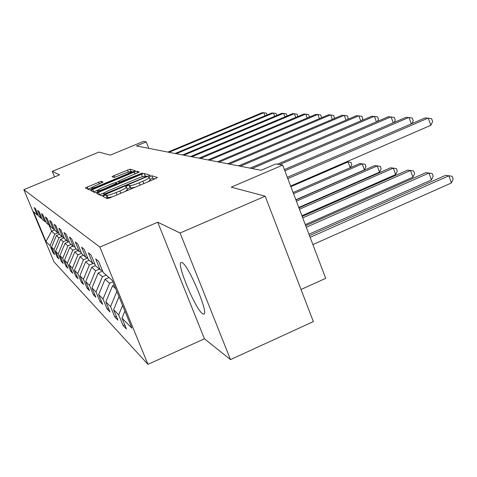 <?xml version="1.0" encoding="UTF-8"?>
<svg xmlns="http://www.w3.org/2000/svg" width="477" height="477" viewBox="0 0 477 477"><rect width="100%" height="100%" fill="white"/><g stroke="black" fill="none" stroke-linecap="round" stroke-linejoin="round"><path stroke-width="0.72" d="M104.177 195.552L102.722 196.405L107.247 198.611L110.217 197.752L155.442 178.678L157.44 177.486L151.805 175.763L148.371 177.176L149.235 177.492C149.283 178.13 147.16 179.382 142.867 181.254L139.165 182.81C134.275 184.796 131.133 185.714 129.738 185.565L129.094 185.32L127.049 185.923L125.636 186.751L126.405 187.091C126.423 187.753 124.241 189.041 119.852 190.949L116.12 192.517C111.201 194.515 108.088 195.421 106.782 195.236L106.204 194.962L104.177 195.552M154.876 178.917L152.807 178.267L149.933 179.251M135.271 187.181L130.752 188.087L130.108 187.837L127.12 188.88M202.564 313.729L203.715 314.152C209.439 314.868 188.719 265.325 182.154 262.648L181.23 262.422C175.977 262.577 195.498 309.478 202.564 313.729M101.178 181.284L85.264 187.914L89.437 189.953L92.115 189.154L135.343 170.754L130.149 169.162L113.902 175.649L112.035 176.711L114.069 177.468L123.573 173.807C127.621 172.179 130.048 171.476 130.859 171.696C130.865 172.167 129.189 173.127 125.845 174.57L98.691 185.947C94.649 187.574 92.252 188.266 91.495 188.027C91.536 187.527 93.265 186.537 96.688 185.064L103.104 182.089L101.178 181.284L101.834 182.894M180.097 233.014L157.72 222.222L204.43 338.795L230.492 359.598L180.097 233.014L265.182 196.184L231.226 187.175L282.688 165.114L275.855 163.951L261.068 170.277L136.428 145.944L146.23 141.878L143.434 141.407L110.354 155.12L98.924 152.085L52.291 171.362L54.581 176.919M157.72 222.222L99.848 247.074L23.85 189.655L59.547 174.862L52.291 171.362M98.667 192.273L96.64 193.447L101.374 195.755L104.242 194.914L150.154 175.268L144.275 173.467L141.43 174.308L98.667 192.273L99.431 194.807M95.215 192.762L90.779 190.597L92.759 189.464L134.252 172.072L136.994 171.249L139.344 171.976L120.466 180.193L118.529 181.314L119.989 181.874L142.647 172.978L97.988 191.945L95.215 192.762M265.182 196.184L313.353 321.599L230.492 359.598M99.848 247.074L147.977 364.362L54.014 261.867L23.85 189.655M53.853 252.661L53.114 252.977L54.646 254.569L51.558 247.164L54.032 249.656L57.168 257.181L58.79 258.862L55.618 251.254L58.23 253.889L61.455 261.629L63.173 263.405L59.911 255.583L62.678 258.373L65.993 266.333L67.812 268.217L64.461 260.168L67.4 263.125L70.805 271.324L72.737 273.321L69.29 265.033L72.409 268.175L75.921 276.624L77.972 278.747L74.424 270.203L77.745 273.554L81.358 282.265L83.547 284.53L79.892 275.712L83.433 279.289L87.16 288.275L89.497 290.702L85.723 281.597L89.515 285.413L93.361 294.708L95.859 297.296L91.966 287.887L96.026 291.978L100.003 301.589L102.686 304.374L98.656 294.631L103.02 299.031L107.134 308.983L110.02 311.976L105.852 301.881L110.551 306.616L114.808 316.943L117.92 320.168L113.604 309.692L118.684 314.814L123.096 325.541L126.465 329.029L121.987 318.141L131.926 328.164L112.322 280.404L103.187 272.439L98.638 261.372L95.668 258.898L100.152 269.791L102.477 270.709M53.114 252.977L50.055 245.649L45.959 241.517L33.503 211.693L37.248 214.96L34.153 207.549L35.501 208.67L38.625 216.159L40.885 218.126L37.713 210.518L39.132 211.699L42.34 219.396L44.731 221.477L41.469 213.654L42.972 214.906L46.269 222.819L48.803 225.031L45.446 216.975L47.044 218.305L50.431 226.45L53.12 228.793L49.674 220.499L51.361 221.912L54.855 230.302L57.711 232.794L54.157 224.244L55.958 225.752L59.553 234.404L62.594 237.057L58.933 228.233L60.859 229.836L64.562 238.768L67.812 241.6L64.031 232.49L66.088 234.201L69.91 243.431L73.386 246.46L69.481 237.039L71.681 238.876L75.634 248.416L79.355 251.665L75.324 241.917L77.685 243.884L81.77 253.77L85.777 257.258L81.603 247.152L84.143 249.274L88.37 259.524L92.687 263.286L88.364 252.798L91.101 255.088L95.489 265.725L100.152 269.791M61.998 236.532L58.969 237.82L56.417 235.525L59.482 234.225M56.417 235.525L51.558 247.164M58.969 237.82L54.032 249.656M40.885 218.126L41.994 218.573M66.422 240.39L63.31 241.72L60.615 239.293L64.156 237.784M60.615 239.293L55.618 251.254M63.31 241.72L58.23 253.889M44.731 221.477L45.905 221.954M71.109 244.474L67.907 245.84L65.051 243.276L68.414 241.839M65.051 243.276L59.911 255.583M67.907 245.84L62.678 258.373M48.803 225.031L50.049 225.532M76.076 248.809L72.784 250.216L69.749 247.491L72.987 246.114M69.749 247.491L64.461 260.168M72.784 250.216L67.4 263.125M53.12 228.793L54.444 229.324M81.579 253.311L77.96 254.867L74.74 251.969L78.073 250.544M74.74 251.969L69.29 265.033M77.96 254.867L72.409 268.175M57.711 232.794L59.118 233.36M87.661 258.009L83.475 259.81L80.041 256.727L83.475 255.255M80.041 256.727L74.424 270.203M83.475 259.81L77.745 273.554M62.594 237.057L64.097 237.653M93.122 263.459L89.354 265.087L85.687 261.801L89.229 260.275M85.687 261.801L79.892 275.712M89.354 265.087L83.433 279.289M67.812 241.6L69.415 242.238M99.365 269.106L95.633 270.721L91.715 267.209L95.436 265.6M91.715 267.209L85.723 281.597M95.633 270.721L89.515 285.413M73.386 246.46L75.104 247.146M106.222 275.086L102.364 276.761L98.167 272.999L102.621 271.067M98.167 272.999L91.966 287.887M102.364 276.761L96.026 291.978M79.355 251.665L81.203 252.399M112.9 281.806L109.591 283.249L105.077 279.2L108.995 277.501M105.077 279.2L98.656 294.631M109.591 283.249L103.02 299.031M85.777 257.258L87.762 258.045M115.768 288.794L112.512 285.872L114.253 285.109M112.512 285.872L105.852 301.881M116.859 291.453L110.551 306.616M92.687 263.286L94.834 264.133M119.011 296.694L113.604 309.692M122.589 305.417L118.684 314.814M124.92 311.087L121.987 318.141M301.023 289.497L325.708 278.341L282.688 165.114M204.43 338.795L147.977 364.362M148.806 148.365L146.23 141.878M54.688 229.908L51.605 231.208L54.861 234.135L57.872 232.859M49.077 225.138L51.605 231.208L45.959 241.517M54.861 234.135L50.055 245.649M37.248 214.96L38.297 215.377M124.73 324.813L123.096 325.541M116.316 316.281L114.808 316.943M108.529 308.369L107.134 308.983M101.297 301.023L100.003 301.589M94.571 294.178L93.361 294.708M88.287 287.786L87.16 288.275M82.414 281.806L81.358 282.265M76.91 276.195L75.921 276.624M71.735 270.918L70.805 271.324M66.869 265.957L65.993 266.333M62.284 261.271L61.455 261.629M57.95 256.847L57.168 257.181M105.715 197.866L112.232 196.9M125.236 191.414L127.419 189.613L126.435 187.169M148.174 181.743L150.237 180.014L149.265 177.581M147.643 176.651L145.246 175.894L142.116 176.854M105.089 192.428L99.663 194.711M104.356 194.091L144.835 177.319L146.206 176.514L145.455 176.269C144.036 176.162 140.953 177.074 136.219 178.994L110.199 189.935C105.87 191.814 103.694 193.084 103.67 193.745L104.624 194.753M97.94 190.055L93.492 191.921M115.368 182.745L118.564 181.403M102.74 187.634C99.216 189.154 97.445 190.174 97.415 190.705C98.208 190.967 100.689 190.251 104.862 188.57L116.692 183.263L115.279 182.709L112.524 183.526L102.74 187.634M132.952 172.042L131.068 171.452L129.929 171.684M91.769 187.592L87.911 189.208M312.888 244.6L451.427 182.947L448.869 175.792L445.584 175.339L309.49 235.656M310.128 237.331L448.869 175.792L452.13 176.257L453.15 179.113L451.427 182.947M290.63 186.018L430.838 125.302L428.239 118.028L287.822 178.625M430.838 125.302L432.621 121.557L431.584 118.654L425.055 117.926L287.327 177.325M308.941 234.213L431.47 179.948L428.99 173.056L425.937 172.632L305.697 225.675M306.288 227.225L428.99 173.056L432.186 173.509L433.176 176.257L431.47 179.948M305.298 224.619L412.927 177.164L410.518 170.51L407.674 170.116L302.191 216.451M302.74 217.882L410.518 170.51L413.642 170.951L414.608 173.61L412.927 177.164M411.293 123.859L408.968 117.402L284.841 170.772M411.878 123.609L413.243 120.8L412.241 118.01L406.01 117.306L284.381 169.568M393.233 122.798L391.068 116.823L279.594 164.583M394.085 122.434L395.248 120.103L394.27 117.408L388.32 116.734L277.435 164.219M301.917 215.723L395.648 174.57L393.304 168.137L390.657 167.773L298.942 207.894M299.449 209.224L393.304 168.137L396.369 168.572L397.305 171.136L395.648 174.57M298.775 207.459L379.513 172.143L377.229 165.924L374.749 165.585L295.919 199.941M296.39 201.181L377.229 165.924L380.235 166.348L381.141 168.828L379.513 172.143M295.847 199.75L364.404 169.872L362.18 163.85L359.861 163.533L293.105 192.529M293.54 193.68L362.18 163.85L365.126 164.267L366.008 166.67L364.404 169.872M376.419 121.826L374.397 116.281L252.083 168.524M377.51 121.361L378.482 119.453L377.534 116.847L371.833 116.197L250.145 168.142M360.731 120.937L358.841 115.774L240.348 166.234M362.031 120.383L362.83 118.839L361.906 116.322L356.444 115.696L238.542 165.883M346.058 120.121L344.281 115.303L229.389 164.094M347.542 119.483L348.18 118.272L347.286 115.833L342.039 115.231L227.702 163.76M332.302 119.363L330.633 114.862L219.128 162.091M333.954 118.66L334.449 117.736L333.572 115.374L328.522 114.79L217.542 161.781M319.381 118.66L317.807 114.444L209.492 160.206M321.182 117.902L321.54 117.235L320.687 114.945L315.828 114.379L208.008 159.92M307.218 118.016L305.739 114.051L200.441 158.442M309.15 117.199L309.388 116.764L308.559 114.54L303.867 113.991L199.04 158.167M295.758 117.408L294.357 113.681L191.909 156.778M297.803 116.549L297.117 114.152L292.592 113.621L190.591 156.522M284.93 116.847L283.606 113.329L183.86 155.204M287.076 115.941L286.313 113.794L281.937 113.276L182.613 154.959M274.686 116.316L273.434 113.001L176.257 153.719M276.833 115.422L276.088 113.448L271.854 112.948L175.077 153.493M290.881 186.68L348.067 161.906L346.731 161.721M350.219 167.719L348.067 161.906L350.953 162.311L351.811 164.643L350.249 167.707M264.991 115.828L263.799 112.685L169.055 152.312M267.09 114.945L266.404 113.127L262.302 112.638L167.934 152.097M107.808 197.764L106.782 195.236M117.068 194.86L116.12 192.517M120.794 193.286L119.852 190.949M130.108 187.837L129.094 185.32M130.752 188.087L129.738 185.565M140.101 185.148L139.165 182.81M143.798 183.585L142.867 181.254M152.807 178.267L151.805 175.763M107.224 197.478L106.204 194.962M142.402 176.734L141.43 174.308M145.246 175.894L144.275 173.467M106.538 193.948L106.359 193.507M145.008 177.76L144.835 177.319M146.439 177.158L146.2 176.562M104.213 194.932L103.753 193.811M93.719 191.826L92.759 189.464M135.057 174.075L134.252 172.072M137.686 172.966L136.994 171.249M119.238 183.019L118.558 181.332M120.276 182.584L119.989 181.874M122.947 181.463L122.78 181.051M140.81 173.962L140.643 173.55M105.035 188.987L104.862 188.57M114.921 184.832L114.754 184.42M116.728 183.299L116.996 183.961L116.722 183.335M98.846 186.334L98.691 185.947M126 174.958L125.845 174.57M114.611 177.408L113.902 175.649M128.349 172.078L127.496 169.961M131.068 171.452L130.149 169.162M88.132 189.119L87.196 186.823M99.329 183.961L98.56 182.071M146.457 177.146L146.212 176.532M104.165 194.95L103.67 193.745M119.22 183.031L118.529 181.314M97.928 191.969L97.415 190.705M91.978 189.214L91.495 188.027M131.276 172.746L130.883 171.75"/></g></svg>
